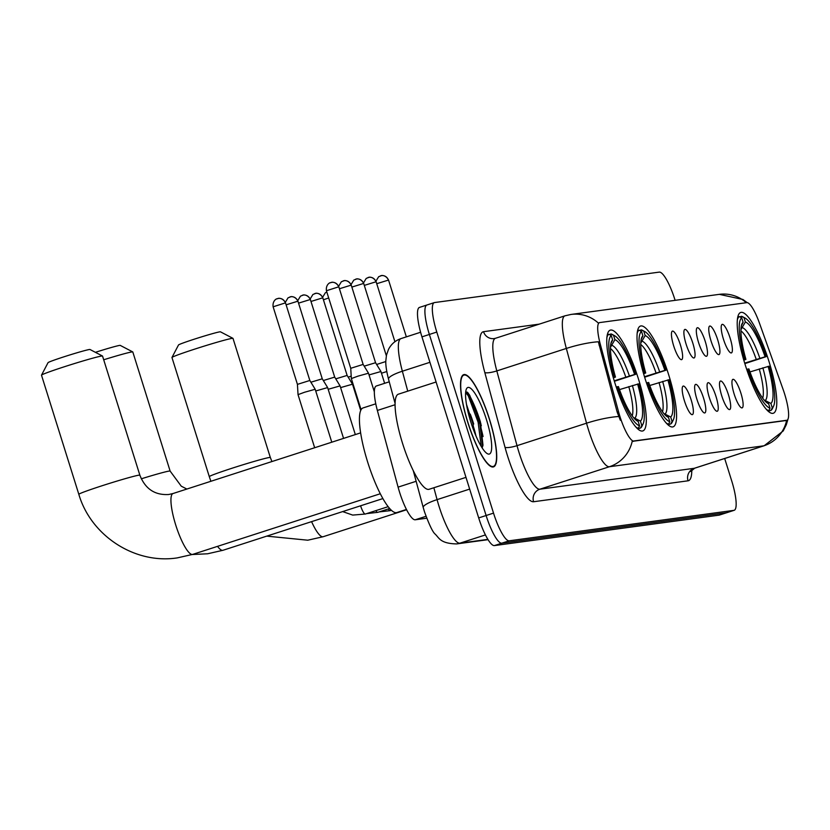 <?xml version="1.0" encoding="UTF-8"?>
<svg xmlns="http://www.w3.org/2000/svg" width="830" height="830" viewBox="0 0 830 830"><rect width="100%" height="100%" fill="white"/><g stroke="black" fill="none" stroke-linecap="round" stroke-linejoin="round"><path stroke-width="1.25" d="M668.69 374.828A52.975 11.828 72.1 0 0 640.501 326.034A52.975 11.828 72.1 0 0 644.9 378.044A52.975 11.828 72.1 0 0 673.089 426.838A52.975 11.828 72.1 0 0 668.69 374.828M638.436 378.926A52.975 11.828 72.1 0 0 610.247 330.132A52.975 11.828 72.1 0 0 614.646 382.142A52.975 11.828 72.1 0 0 642.835 430.936A52.975 11.828 72.1 0 0 638.436 378.926M768.902 361.247A52.975 11.828 72.1 0 0 740.713 312.454A52.975 11.828 72.1 0 0 745.101 364.474A52.975 11.828 72.1 0 0 773.29 413.257A52.975 11.828 72.1 0 0 768.902 361.247M723.418 339.096A14.992 3.351 -107.9 0 1 721.778 324.655A14.992 3.351 -107.9 0 1 730.151 338.183A14.992 3.351 -107.9 0 1 730.919 352.916A14.992 3.351 -107.9 0 1 723.418 339.096M710.978 340.777A14.992 3.351 -107.9 0 1 709.339 326.335A14.992 3.351 -107.9 0 1 717.711 339.875A14.992 3.351 -107.9 0 1 718.479 354.597A14.992 3.351 -107.9 0 1 710.978 340.777M698.549 342.468A14.992 3.351 -107.9 0 1 696.91 328.026A14.992 3.351 -107.9 0 1 705.282 341.555A14.992 3.351 -107.9 0 1 706.04 356.278A14.992 3.351 -107.9 0 1 698.549 342.468M686.109 344.149A14.992 3.351 -107.9 0 1 684.47 329.707A14.992 3.351 -107.9 0 1 692.842 343.236A14.992 3.351 -107.9 0 1 693.61 357.969A14.992 3.351 -107.9 0 1 686.109 344.149M673.67 345.84A14.992 3.351 -107.9 0 1 672.041 331.388A14.992 3.351 -107.9 0 1 680.403 344.927A14.992 3.351 -107.9 0 1 681.171 359.649A14.992 3.351 -107.9 0 1 673.67 345.84M734.166 394.063A14.992 3.351 -107.9 0 1 732.527 379.621A14.992 3.351 -107.9 0 1 740.9 393.161A14.992 3.351 -107.9 0 1 741.657 407.883A14.992 3.351 -107.9 0 1 734.166 394.063M721.727 395.754A14.992 3.351 -107.9 0 1 720.087 381.312A14.992 3.351 -107.9 0 1 728.46 394.841A14.992 3.351 -107.9 0 1 729.228 409.564A14.992 3.351 -107.9 0 1 721.727 395.754M709.287 397.435A14.992 3.351 -107.9 0 1 707.648 382.993A14.992 3.351 -107.9 0 1 716.02 396.522A14.992 3.351 -107.9 0 1 716.788 411.255A14.992 3.351 -107.9 0 1 709.287 397.435M696.858 399.126A14.992 3.351 -107.9 0 1 695.218 384.674A14.992 3.351 -107.9 0 1 703.591 398.213A14.992 3.351 -107.9 0 1 704.348 412.935A14.992 3.351 -107.9 0 1 696.858 399.126M684.418 400.807A14.992 3.351 -107.9 0 1 682.779 386.365A14.992 3.351 -107.9 0 1 691.151 399.894A14.992 3.351 -107.9 0 1 691.919 414.627A14.992 3.351 -107.9 0 1 684.418 400.807M783.115 389.436A26.985 6.028 -107.9 0 1 784.599 393.887A26.985 6.028 -107.9 0 1 786.84 420.385A26.985 6.028 -107.9 0 1 786.601 420.447L633.964 441.124A26.985 6.028 -107.9 0 1 618.537 411.732L600.401 344.647A26.985 6.028 -107.9 0 1 599.467 322.631A26.985 6.028 -107.9 0 1 599.706 322.58L746.803 302.649A26.985 6.028 -107.9 0 1 759.44 323.098L783.115 389.436M426.724 518.221L415.239 519.777A29.984 6.692 -107.9 0 1 398.089 487.127L377.36 410.456A29.984 6.692 -107.9 0 1 376.332 385.992L389.249 381.821M489.513 419.285A48.472 10.821 72.1 0 0 463.721 374.641A48.472 10.821 72.1 0 0 467.736 422.242A48.472 10.821 72.1 0 0 493.539 466.885A48.472 10.821 72.1 0 0 489.513 419.285M786.664 420.281L632.232 441.197A34.985 34.072 82.3 0 1 609.407 466.73A39.975 8.923 -107.9 0 1 588.48 429.826A39.975 8.923 -107.9 0 1 586.54 423.196L566.34 348.444A39.975 8.923 -107.9 0 1 564.96 315.825L495.437 338.298A39.975 8.923 72.1 0 0 496.817 370.917L517.017 445.669A39.975 8.923 72.1 0 0 518.957 452.298A39.975 8.923 72.1 0 0 539.884 489.202L694.326 468.286A39.975 8.923 72.1 0 0 694.668 468.203L690.685 471.513M480.902 423.891A40.473 9.037 72.1 0 0 480.3 421.931A40.473 9.037 72.1 0 0 467.549 392.414M419.731 307.349A29.984 6.692 72.1 0 0 419.472 307.411A29.984 6.692 72.1 0 0 421.951 336.856L478.692 517.92L486.11 515.513A29.984 6.692 72.1 0 0 501.808 543.193L726.499 512.753A29.984 6.692 72.1 0 0 726.769 512.691A29.984 6.692 72.1 0 1 726.499 512.753L501.808 543.193A29.984 6.692 72.1 0 1 486.11 515.513L429.369 334.459L486.11 515.513L493.528 513.116A29.984 6.692 72.1 0 0 509.226 540.797L733.917 510.357A29.984 6.692 72.1 0 0 734.187 510.294A29.984 6.692 72.1 0 0 731.697 480.861L724.683 458.502M427.149 304.952A29.984 6.692 72.1 0 0 426.879 305.015A29.984 6.692 72.1 0 0 429.369 334.459A29.984 6.692 72.1 0 1 426.879 305.015A29.984 6.692 72.1 0 1 427.149 304.952M746.305 302.711A34.985 34.072 82.3 0 0 719.33 294.349L571.071 314.435A34.985 34.072 -97.7 0 1 598.316 323.046L598.793 322.87M620.352 420.26L617.188 412.168L598.357 341.773A34.985 7.263 164.9 0 0 566.34 348.444L496.817 370.917A9.991 2.075 -15.1 0 1 484.813 372.556A49.976 11.153 -107.9 0 1 483.527 331.689L539.241 324.136M675.122 300.336L674.956 299.796A29.984 6.692 72.1 0 0 659.259 272.115L434.557 302.556A29.984 6.692 72.1 0 0 434.298 302.618A29.984 6.692 72.1 0 0 436.788 332.052L493.528 513.116M481.317 425.697A39.975 8.923 72.1 0 0 480.186 421.941A39.975 8.923 72.1 0 0 467.145 392.092M475.964 435.916A39.975 8.923 72.1 0 0 473.723 427.471M478.692 517.92A29.984 6.692 72.1 0 0 494.389 545.59L719.091 515.15A29.984 6.692 72.1 0 0 719.351 515.088L734.187 510.294M467.85 422.221A47.974 10.707 72.1 0 0 493.383 466.408A47.974 10.707 72.1 0 0 489.399 419.306A47.974 10.707 72.1 0 0 463.866 375.119A47.974 10.707 72.1 0 0 467.85 422.221M436.103 381.997L398.369 394.188A49.976 11.153 72.1 0 0 402.519 443.262A49.976 11.153 72.1 0 0 429.11 489.285L465.993 477.364M466.502 404.48L472.903 423.663L474.532 432.461M486.484 419.7A34.985 7.812 72.1 0 0 466.45 388.917A34.985 7.812 72.1 0 0 470.766 421.827A34.985 7.812 72.1 0 0 487.397 453.709A34.985 7.812 72.1 0 0 486.484 419.7M482.137 447.878L482.987 445.191L480.3 421.474L467.902 392.746L465.734 391.625M465.64 392.466L468.265 395.817L478.132 422.273L481.213 446.395M467.684 392.538L469.739 395.339L479.595 421.796L482.624 446.716M171.976 357.46L178.523 344.958A21.985 0.861 -17.4 0 1 197.291 338.215A21.985 0.861 -17.4 0 1 219.888 331.834A21.985 0.861 -17.4 0 1 220.448 331.824L232.96 338.35A31.986 1.255 162.6 0 0 232.141 338.36A31.986 1.255 162.6 0 0 199.273 347.656A31.986 1.255 162.6 0 0 171.976 357.46A31.986 1.255 162.6 0 0 171.966 357.512L209.295 476.638A31.986 1.255 -17.4 0 1 236.011 466.958A31.986 1.255 -17.4 0 1 269.48 457.486A31.986 1.255 -17.4 0 1 270.331 457.506L271.939 461.553M744.686 363.135L765.094 356.796A42.973 9.597 72.1 0 0 745.371 322.009L743.991 317.6L741.532 316.282L739.779 316.853M743.991 317.6A47.569 10.624 72.1 0 1 745.07 318.046A47.569 10.624 72.1 0 1 766.132 356.651L744.842 363.623M766.308 409.304A49.572 11.07 72.1 0 0 768.767 410.643L770.012 408.121A47.569 10.624 72.1 0 1 747.872 369.06L746.71 369.402M767.864 410.933L768.767 410.643M743.711 359.867L744.884 359.535A47.569 10.624 72.1 0 1 741.74 317.9L739.291 316.583A49.572 11.07 72.1 0 0 737.362 319.757M739.291 316.583L737.766 317.081M745.07 318.046L742.715 316.769A49.572 11.07 72.1 0 0 741.532 316.282M747.872 369.06L748.909 368.925A42.973 9.597 72.1 0 0 767.781 403.339A42.973 9.597 72.1 0 0 768.632 403.712L770.012 408.121M741.74 317.9L743.12 322.31A42.973 9.597 72.1 0 0 742.041 323.731A42.973 9.597 72.1 0 0 745.921 359.39L744.884 359.535M766.132 356.651L765.094 356.796M768.632 403.712L766.93 402.799M741.366 325.848L743.12 322.31M745.921 359.39L743.815 360.199M745.371 322.009L740.962 329.562M773.56 406.171A47.569 10.624 72.1 0 1 772.263 407.821L771.008 410.331A49.572 11.07 72.1 0 0 772.398 408.599L773.56 406.171A47.569 10.624 72.1 0 0 769.12 366.186L749.967 371.923M771.008 410.331L768.207 411.244M772.263 407.821L770.883 403.411A42.973 9.597 72.1 0 0 768.082 366.331M764.046 399.946L770.883 403.411M270.331 457.506L233.002 338.391A31.986 1.255 162.6 0 0 232.96 338.35M95.409 352.325A21.985 0.861 -17.4 0 1 119.686 345.405A21.985 0.861 -17.4 0 1 120.246 345.394L132.758 351.92A31.986 1.255 162.6 0 0 131.939 351.941A31.986 1.255 162.6 0 0 103.698 359.774M644.485 376.716L664.892 370.367A42.973 9.597 72.1 0 0 645.169 335.579L643.779 331.17L641.331 329.852L639.577 330.423M643.779 331.17A47.569 10.624 72.1 0 1 644.869 331.627A47.569 10.624 72.1 0 1 665.93 370.232L644.64 377.194M666.106 422.875A49.572 11.07 72.1 0 0 668.555 424.213L669.81 421.702A47.569 10.624 72.1 0 1 647.67 382.64L646.508 382.972M667.662 424.504L668.555 424.213M643.509 373.448L644.682 373.106A47.569 10.624 72.1 0 1 641.538 331.481L639.079 330.164A49.572 11.07 72.1 0 0 637.16 333.328M639.079 330.164L637.565 330.651M644.869 331.627L642.513 330.34A49.572 11.07 72.1 0 0 641.331 329.852M647.67 382.64L648.707 382.495A42.973 9.597 72.1 0 0 667.569 416.919A42.973 9.597 72.1 0 0 668.43 417.283L669.81 421.702M641.538 331.481L642.918 335.891A42.973 9.597 72.1 0 0 641.839 337.302A42.973 9.597 72.1 0 0 645.719 372.971L644.682 373.106M665.93 370.232L664.892 370.367M668.43 417.283L666.718 416.37M641.165 339.429L642.918 335.891M645.719 372.971L643.603 373.78M645.169 335.579L640.76 343.132M673.358 419.752A47.569 10.624 72.1 0 1 672.061 421.391L670.806 423.912A49.572 11.07 72.1 0 0 672.196 422.169L673.358 419.752A47.569 10.624 72.1 0 0 668.918 379.756L649.755 385.504M670.806 423.912L668.005 424.815M672.061 421.391L670.671 416.982A42.973 9.597 72.1 0 0 667.88 379.901M663.844 413.516L670.671 416.982M141.276 478.817A31.986 1.255 -17.4 0 1 169.268 471.056A31.986 1.255 -17.4 0 1 170.129 471.087L132.8 351.962A31.986 1.255 162.6 0 0 132.758 351.92M41.51 375.139L48.057 362.637A21.985 0.861 -17.4 0 1 66.825 355.894A21.985 0.861 -17.4 0 1 89.422 349.503A21.985 0.861 -17.4 0 1 89.982 349.492L102.495 356.029A31.986 1.255 162.6 0 0 101.685 356.039A31.986 1.255 162.6 0 0 68.807 365.325A31.986 1.255 162.6 0 0 41.51 375.139A31.986 1.255 162.6 0 0 41.5 375.191L78.829 494.317A31.986 1.255 -17.4 0 1 105.545 484.637A31.986 1.255 -17.4 0 1 139.015 475.154A31.986 1.255 -17.4 0 1 139.865 475.185C145.229 488.901 154.847 495.334 168.729 494.504L173.045 493.518A31.986 7.138 -107.9 0 0 175.701 524.923A31.986 7.138 -107.9 0 0 192.446 554.44A31.986 7.138 -107.9 0 0 192.726 554.378L177.309 557.885C134.958 564.462 90.958 535.848 78.829 494.317M614.231 380.814L634.628 374.475A42.973 9.597 72.1 0 0 614.905 339.678L613.526 335.268L611.067 333.951L609.313 334.521M375.772 403.826L363.052 407.935A54.967 12.274 72.1 0 0 367.617 461.916A54.967 12.274 72.1 0 0 396.865 512.546L406.451 509.444M613.526 335.268A47.569 10.624 72.1 0 1 614.605 335.725A47.569 10.624 72.1 0 1 635.666 374.33L614.376 381.292M635.842 426.973A49.572 11.07 72.1 0 0 638.301 428.311L639.557 425.8A47.569 10.624 72.1 0 1 617.406 386.739L616.244 387.071M637.399 428.602L638.301 428.311M613.246 377.546L614.418 377.204A47.569 10.624 72.1 0 1 611.274 335.579L608.826 334.262A49.572 11.07 72.1 0 0 606.896 337.437M608.826 334.262L607.301 334.749M614.605 335.725L612.25 334.438A49.572 11.07 72.1 0 0 611.067 333.951M617.406 386.739L618.443 386.593A42.973 9.597 72.1 0 0 637.316 421.018A42.973 9.597 72.1 0 0 638.166 421.381L639.557 425.8M611.274 335.579L612.665 339.989A42.973 9.597 72.1 0 0 611.575 341.4A42.973 9.597 72.1 0 0 615.455 377.069L614.418 377.204M635.666 374.33L634.628 374.475M638.166 421.381L636.465 420.468M610.901 343.527L612.665 339.989M615.455 377.069L613.349 377.878M614.905 339.678L610.496 347.231M643.094 423.85A47.569 10.624 72.1 0 1 641.798 425.489L640.542 428.01A49.572 11.07 72.1 0 0 641.943 426.267L643.094 423.85A47.569 10.624 72.1 0 0 638.654 383.854L619.502 389.602M640.542 428.01L637.741 428.913M641.798 425.489L640.418 421.08A42.973 9.597 72.1 0 0 637.616 384M633.581 417.615L640.418 421.08M139.865 475.185L102.536 356.06A31.986 1.255 162.6 0 0 102.495 356.029M353.041 385.919L353.58 385.743M348.195 377.162L351.194 376.125M340.601 387.6L352.501 384.207L360.718 410.435M335.756 378.854L347.137 375.43L352.501 384.207M328.161 389.291L340.072 385.898L355.323 434.598M323.316 380.534L334.698 377.111L340.061 385.898M315.732 390.971L327.632 387.579L343.558 438.396M310.887 382.215L322.258 378.802L327.632 387.579M304.589 392.237L315.193 389.27L309.829 380.482L297.431 384.373L298.032 394.644L304.589 392.237M381.478 373.22L386.801 371.539M376.633 364.474L385.815 361.538M369.039 374.911L380.939 371.518L375.565 362.741L351.256 285.167C348.247 279.243 343.008 280.706 344.191 280.675A6.495 6.329 82.3 0 1 351.09 285.157L351.256 285.167M364.194 366.155L375.565 362.731M357.896 376.166L368.499 373.21L363.135 364.422L350.737 368.302L351.339 378.584L357.896 376.166M600.401 344.647L599.053 345.083M618.537 411.732L617.188 412.168M633.964 441.124L633.051 441.415M786.601 420.447L785.699 420.737M395.059 404.739L377.36 410.456M416.141 481.286L398.089 487.127M426.008 516.302L415.239 519.777M691.784 469.946A49.976 11.153 -107.9 0 1 688.039 480.809L533.597 501.735A9.991 9.732 82.3 0 1 539.884 489.202L609.407 466.73L763.849 445.814A34.985 34.072 -97.7 0 0 786.633 420.457M533.597 501.735A49.976 11.153 -107.9 0 1 507.441 455.608A49.976 11.153 -107.9 0 1 505.024 447.308L484.813 372.556M618.713 416.515A34.985 7.263 164.9 0 0 586.54 423.196L517.017 445.669A9.991 2.075 -15.1 0 1 505.024 447.308M787.929 419.306L786.311 424.732L783.219 430.926L764.191 445.731A39.975 8.923 -107.9 0 1 763.849 445.814L694.326 468.286A9.991 9.732 82.3 0 0 688.039 480.809M509.226 540.797L494.389 545.59M733.917 510.357L719.091 515.15M436.788 332.052L421.951 336.856M495.437 338.298L494.141 338.588A9.991 9.732 82.3 0 1 483.527 331.689M433.862 487.75L437.078 499.629A39.975 8.923 72.1 0 0 439.018 506.269A39.975 8.923 72.1 0 0 459.934 543.173L485.436 534.925M469.666 489.098L437.078 499.629A19.993 4.15 164.9 0 0 423.238 507.555L413.247 470.6M423.238 507.555L424.431 511.633C429.141 524.56 432.679 532.009 435.034 533.991C439.132 537.736 439.973 543.557 456.645 543.92A19.993 19.464 82.3 0 0 459.934 543.173L487.895 539.386M407.748 391.158L402.363 371.218A19.993 4.15 164.9 0 0 388.523 379.144C386.448 370.958 385.556 364.806 385.836 360.677L386.49 355.126L388.502 349.378C391.21 344.118 395.37 340.528 400.983 338.599A39.975 8.923 72.1 0 0 402.363 371.218L429.93 362.305M483.07 436.549A39.975 8.923 72.1 0 0 479.263 422.242A39.975 8.923 72.1 0 0 465.734 391.656M480.404 421.889A40.981 9.151 72.1 0 0 468.099 393.005M473.702 424.047A39.975 8.923 72.1 0 0 470.268 414.118M406.596 509.745L323.192 536.709A31.986 7.138 -107.9 0 1 322.901 536.771A31.986 7.138 -107.9 0 1 311.582 521.645M756.255 359.4A36.977 8.259 72.1 0 0 740.941 330.89M759.865 358.29A38.439 8.58 72.1 0 0 742.528 327.726M765.312 400.413A38.439 8.58 72.1 0 0 762.853 367.825M762.697 398.193A36.977 8.259 72.1 0 0 759.243 368.925M382.9 498.581L222.98 550.28A31.986 7.138 -107.9 0 1 222.699 550.342A31.986 7.138 -107.9 0 1 217.543 546.358M656.053 372.971A36.977 8.259 72.1 0 0 640.729 344.46M659.663 371.871A38.439 8.58 72.1 0 0 642.327 341.296M665.1 413.983A38.439 8.58 72.1 0 0 662.651 381.395M662.485 411.763A36.977 8.259 72.1 0 0 659.041 382.506M625.789 377.069A36.977 8.259 72.1 0 0 610.475 348.558M629.399 375.969A38.439 8.58 72.1 0 0 612.063 345.394M634.846 418.081A38.439 8.58 72.1 0 0 632.387 385.494M632.232 415.861A36.977 8.259 72.1 0 0 628.777 386.604M323.42 299.775L328.69 297.97M322.652 297.856L322.818 297.856C319.809 291.932 314.57 293.405 315.753 293.363A6.495 6.329 82.3 0 1 322.652 297.856L310.991 301.456M314.684 293.613A6.495 6.329 82.3 0 1 315.753 293.363L312.92 294.474L310.181 298.976M310.213 299.537L310.389 299.547C307.38 293.623 302.13 295.086 303.313 295.055A6.495 6.329 82.3 0 1 310.213 299.537L298.551 303.137M302.245 295.293A6.495 6.329 82.3 0 1 303.313 295.055L300.481 296.154L297.742 300.668M391.407 510.284L390.235 510.658A8.995 2.013 -107.9 0 1 390.027 510.678A8.995 2.013 -107.9 0 1 388.295 508.946M297.773 301.228L297.949 301.228C294.94 295.304 289.701 296.777 290.884 296.735A6.495 6.329 82.3 0 1 297.773 301.228L286.111 304.828M289.815 296.974A6.495 6.329 82.3 0 1 290.884 296.735L288.041 297.835L285.312 302.348M389.675 508.5L377.806 512.338A8.995 2.013 -107.9 0 1 377.588 512.359A8.995 2.013 -107.9 0 1 375.865 510.637M285.344 302.909L285.52 302.919C282.511 296.995 277.262 298.458 278.444 298.416A6.495 6.329 82.3 0 1 285.344 302.909L273.122 306.799L297.431 384.373M277.376 298.665A6.495 6.329 82.3 0 1 278.444 298.416L276.608 298.956C277.697 298.302 272.219 299.972 273.122 306.799M388.16 506.663L365.366 514.029A8.995 2.013 -107.9 0 1 365.159 514.05A8.995 2.013 -107.9 0 1 360.594 505.792M388.388 280.104L388.565 280.115C385.556 274.19 380.316 275.653 381.499 275.612A6.495 6.329 82.3 0 1 388.388 280.104L376.727 283.704M380.431 275.861A6.495 6.329 82.3 0 1 381.499 275.612L378.656 276.722L375.928 281.225M375.959 281.795L376.135 281.795C373.127 275.871 367.877 277.334 369.06 277.303A6.495 6.329 82.3 0 1 375.959 281.795L364.297 285.396M367.991 277.542A6.495 6.329 82.3 0 1 369.06 277.303L366.227 278.403L363.488 282.916M363.519 283.476L363.696 283.476C360.687 277.552 355.448 279.025 356.62 278.984A6.495 6.329 82.3 0 1 363.519 283.476L351.858 287.076M355.551 279.233A6.495 6.329 82.3 0 1 356.62 278.984L353.788 280.094L351.049 284.597M343.122 280.913A6.495 6.329 82.3 0 1 344.191 280.675L341.348 281.775L338.619 286.288M339.418 288.757L351.09 285.157M338.65 286.848L338.827 286.848C335.818 280.924 330.568 282.397 331.751 282.356A6.495 6.329 82.3 0 1 338.65 286.848L326.429 290.739L350.737 368.302M330.682 282.594A6.495 6.329 82.3 0 1 331.751 282.356L329.915 282.885C331.004 282.242 325.536 283.901 326.429 290.739M599.467 322.631L598.285 323.015M786.84 420.385L785.927 420.686M571.071 314.435L564.96 315.825M719.33 294.349L742.912 299.474L747.218 302.649M434.298 302.618L419.472 307.411M764.191 445.731L694.668 468.203M400.983 338.599L420.603 332.249M395.07 403.37L388.523 379.144M488.071 539.666L456.645 543.92M491.91 466.885L493.383 466.408M462.393 375.596L463.866 375.119M323.192 536.709L307.774 540.206L266.741 536.128M210.882 481.286L209.295 476.638M222.98 550.28L207.573 553.786L192.259 554.523M170.129 471.087L181.262 486.183L186.864 489.046M380.306 493.746L192.726 554.378M360.625 432.876L173.045 493.518M322.611 297.296L325.35 292.783L326.823 292.015M322.818 297.856L347.127 375.43M379.165 511.903L390.235 510.658M310.389 299.547L334.698 377.121M366.725 513.594L377.806 512.338M297.949 301.228L322.258 378.802M365.366 514.029L352.688 515.088L342.666 511.591M314.663 447.733L298.032 394.644M331.782 442.203L315.193 389.27M285.52 302.919L309.829 380.482M388.565 280.115L406.347 336.856M376.135 281.795L394.914 341.721M363.696 283.476L386.355 355.78M384.632 383.315L380.939 371.518M361.092 409.698L351.339 378.584M374.34 391.843L368.499 373.21M338.827 286.848L363.135 364.422"/></g></svg>
